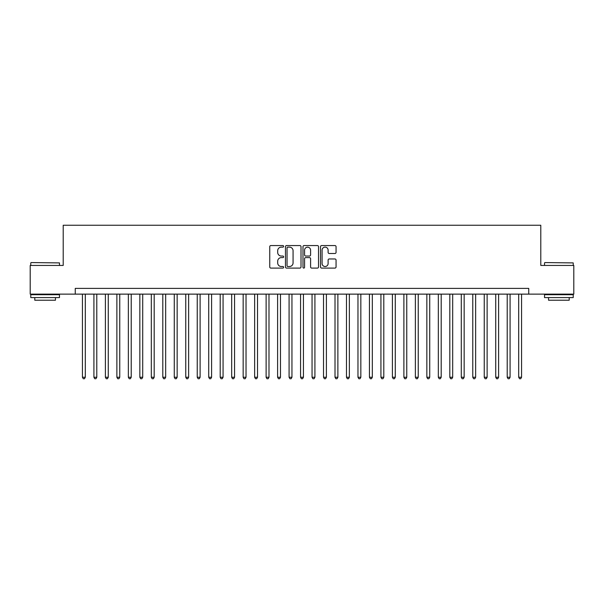 <?xml version="1.0" encoding="UTF-8"?>
<svg xmlns="http://www.w3.org/2000/svg" width="604" height="604" viewBox="0 0 604 604"><rect width="100%" height="100%" fill="white"/><g stroke="black" fill="none" stroke-linecap="round" stroke-linejoin="round"><path stroke-width="0.91" d="M283.631 246.341A0.785 0.785 0 0 0 282.846 245.556L270.871 245.556A1.125 1.125 0 0 0 269.746 246.681L269.746 266.968A1.125 1.125 0 0 0 270.871 268.093L282.846 268.093A0.785 0.785 0 0 0 283.631 267.308A0.785 0.785 0 0 0 282.846 266.515L281.29 266.515A3.609 3.609 0 0 1 277.689 262.906L277.689 261.222A3.609 3.609 0 0 1 281.29 257.614L282.846 257.614A0.785 0.785 0 0 0 283.631 256.821A0.785 0.785 0 0 0 282.846 256.036L281.29 256.036A3.609 3.609 0 0 1 277.689 252.427L277.689 250.736A3.609 3.609 0 0 1 281.29 247.134L282.846 247.134A0.785 0.785 0 0 0 283.631 246.341M334.933 253.499A1.125 1.125 0 0 0 336.058 252.374L336.058 246.681A1.125 1.125 0 0 0 334.933 245.556L321.638 245.556A1.125 1.125 0 0 0 320.513 246.681L320.513 266.968A1.125 1.125 0 0 0 321.638 268.093L334.933 268.093A1.125 1.125 0 0 0 336.058 266.968L336.058 260.09A1.125 1.125 0 0 0 334.933 258.965L329.24 258.965A1.125 1.125 0 0 0 328.115 260.09L328.115 263.503A3.012 3.012 0 0 1 325.103 266.515A3.012 3.012 0 0 1 322.083 263.503L322.083 250.147A3.012 3.012 0 0 1 325.103 247.134A3.012 3.012 0 0 1 328.115 250.147L328.115 252.374A1.125 1.125 0 0 0 329.24 253.499L334.933 253.499M75.258 294.133L30.2 294.133L30.2 265.435L63.209 265.435L63.209 225.254L540.791 225.254L540.791 265.435L573.8 265.435L573.8 294.133L528.742 294.133L528.742 288.395L75.258 288.395L75.258 294.133L528.742 294.133M301.011 246.681A1.125 1.125 0 0 0 299.886 245.556L286.59 245.556A1.125 1.125 0 0 0 285.466 246.681L285.466 266.968A1.125 1.125 0 0 0 286.59 268.093L299.886 268.093A1.125 1.125 0 0 0 301.011 266.968L301.011 246.681M304.114 245.556L317.41 245.556A1.125 1.125 0 0 1 318.534 246.681L318.534 266.968A1.125 1.125 0 0 1 317.41 268.093L311.717 268.093A1.125 1.125 0 0 1 310.592 266.968L310.592 258.738A1.125 1.125 0 0 0 309.467 257.614L305.692 257.614A1.125 1.125 0 0 0 304.567 258.738L304.567 267.308A0.785 0.785 0 0 1 303.774 268.093A0.785 0.785 0 0 1 302.989 267.308L302.989 246.681A1.125 1.125 0 0 1 304.114 245.556M287.829 247.134A0.785 0.785 0 0 0 287.043 247.919L287.043 265.73A0.785 0.785 0 0 0 287.829 266.515L289.467 266.515A3.609 3.609 0 0 0 293.068 262.906L293.068 250.736A3.609 3.609 0 0 0 289.467 247.134L287.829 247.134M310.592 250.207A3.012 3.012 0 0 0 307.579 247.187A3.012 3.012 0 0 0 304.567 250.207L304.567 254.911A1.125 1.125 0 0 0 305.692 256.036L309.467 256.036A1.125 1.125 0 0 0 310.592 254.911L310.592 250.207M82.438 294.133L82.438 377.251L85.307 377.251L85.307 294.133M85.307 377.251L84.447 378.746L83.299 378.746L82.438 377.251M31.121 262.566L59.479 262.906L31.121 262.566M45.126 297.583L30.774 297.583L30.774 294.707L59.479 294.707L59.479 297.583L45.126 297.583M55.455 297.583L55.455 300.218L34.79 300.218L34.79 297.583M544.868 262.566L573.226 262.906L544.868 262.566M558.874 297.583L544.521 297.583L544.521 294.707L573.226 294.707L573.226 297.583L558.874 297.583M569.21 297.583L569.21 300.218L548.545 300.218L548.545 297.583M93.914 294.133L93.914 377.251L96.783 377.251L96.783 294.133M96.783 377.251L95.923 378.746L94.775 378.746L93.914 377.251M105.398 294.133L105.398 377.251L108.267 377.251L108.267 294.133M108.267 377.251L107.406 378.746L106.259 378.746L105.398 377.251M116.874 294.133L116.874 377.251L119.751 377.251L119.751 294.133M119.751 377.251L118.89 378.746L117.742 378.746L116.874 377.251M128.358 294.133L128.358 377.251L131.227 377.251L131.227 294.133M131.227 377.251L130.366 378.746L129.218 378.746L128.358 377.251M139.841 294.133L139.841 377.251L142.71 377.251L142.71 294.133M142.71 377.251L141.849 378.746L140.702 378.746L139.841 377.251M151.317 294.133L151.317 377.251L154.186 377.251L154.186 294.133M154.186 377.251L153.325 378.746L152.178 378.746L151.317 377.251M162.801 294.133L162.801 377.251L165.67 377.251L165.67 294.133M165.67 377.251L164.809 378.746L163.661 378.746L162.801 377.251M174.277 294.133L174.277 377.251L177.153 377.251L177.153 294.133M177.153 377.251L176.292 378.746L175.137 378.746L174.277 377.251M185.76 294.133L185.76 377.251L188.629 377.251L188.629 294.133M188.629 377.251L187.768 378.746L186.621 378.746L185.76 377.251M197.244 294.133L197.244 377.251L200.113 377.251L200.113 294.133M200.113 377.251L199.252 378.746L198.104 378.746L197.244 377.251M208.72 294.133L208.72 377.251L211.589 377.251L211.589 294.133M211.589 377.251L210.728 378.746L209.58 378.746L208.72 377.251M220.203 294.133L220.203 377.251L223.072 377.251L223.072 294.133M223.072 377.251L222.212 378.746L221.064 378.746L220.203 377.251M231.679 294.133L231.679 377.251L234.556 377.251L234.556 294.133M234.556 377.251L233.688 378.746L232.54 378.746L231.679 377.251M243.163 294.133L243.163 377.251L246.032 377.251L246.032 294.133M246.032 377.251L245.171 378.746L244.024 378.746L243.163 377.251M254.646 294.133L254.646 377.251L257.515 377.251L257.515 294.133M257.515 377.251L256.655 378.746L255.507 378.746L254.646 377.251M266.122 294.133L266.122 377.251L268.991 377.251L268.991 294.133M268.991 377.251L268.131 378.746L266.983 378.746L266.122 377.251M277.606 294.133L277.606 377.251L280.475 377.251L280.475 294.133M280.475 377.251L279.614 378.746L278.467 378.746L277.606 377.251M289.082 294.133L289.082 377.251L291.951 377.251L291.951 294.133M291.951 377.251L291.09 378.746L289.943 378.746L289.082 377.251M300.566 294.133L300.566 377.251L303.434 377.251L303.434 294.133M303.434 377.251L302.574 378.746L301.426 378.746L300.566 377.251M312.049 294.133L312.049 377.251L314.918 377.251L314.918 294.133M314.918 377.251L314.057 378.746L312.91 378.746L312.049 377.251M323.525 294.133L323.525 377.251L326.394 377.251L326.394 294.133M326.394 377.251L325.533 378.746L324.386 378.746L323.525 377.251M335.009 294.133L335.009 377.251L337.878 377.251L337.878 294.133M337.878 377.251L337.017 378.746L335.869 378.746L335.009 377.251M346.485 294.133L346.485 377.251L349.354 377.251L349.354 294.133M349.354 377.251L348.493 378.746L347.345 378.746L346.485 377.251M357.968 294.133L357.968 377.251L360.837 377.251L360.837 294.133M360.837 377.251L359.976 378.746L358.829 378.746L357.968 377.251M369.444 294.133L369.444 377.251L372.321 377.251L372.321 294.133M372.321 377.251L371.46 378.746L370.312 378.746L369.444 377.251M380.928 294.133L380.928 377.251L383.797 377.251L383.797 294.133M383.797 377.251L382.936 378.746L381.788 378.746L380.928 377.251M392.411 294.133L392.411 377.251L395.28 377.251L395.28 294.133M395.28 377.251L394.42 378.746L393.272 378.746L392.411 377.251M403.887 294.133L403.887 377.251L406.756 377.251L406.756 294.133M406.756 377.251L405.896 378.746L404.748 378.746L403.887 377.251M415.371 294.133L415.371 377.251L418.24 377.251L418.24 294.133M418.24 377.251L417.379 378.746L416.231 378.746L415.371 377.251M426.847 294.133L426.847 377.251L429.723 377.251L429.723 294.133M429.723 377.251L428.863 378.746L427.707 378.746L426.847 377.251M438.33 294.133L438.33 377.251L441.199 377.251L441.199 294.133M441.199 377.251L440.339 378.746L439.191 378.746L438.33 377.251M449.814 294.133L449.814 377.251L452.683 377.251L452.683 294.133M452.683 377.251L451.822 378.746L450.675 378.746L449.814 377.251M461.29 294.133L461.29 377.251L464.159 377.251L464.159 294.133M464.159 377.251L463.298 378.746L462.151 378.746L461.29 377.251M472.773 294.133L472.773 377.251L475.642 377.251L475.642 294.133M475.642 377.251L474.782 378.746L473.634 378.746L472.773 377.251M484.249 294.133L484.249 377.251L487.126 377.251L487.126 294.133M487.126 377.251L486.258 378.746L485.11 378.746L484.249 377.251M495.733 294.133L495.733 377.251L498.602 377.251L498.602 294.133M498.602 377.251L497.741 378.746L496.594 378.746L495.733 377.251M507.217 294.133L507.217 377.251L510.086 377.251L510.086 294.133M510.086 377.251L509.225 378.746L508.077 378.746L507.217 377.251M518.693 294.133L518.693 377.251L521.562 377.251L521.562 294.133M521.562 377.251L520.701 378.746L519.553 378.746L518.693 377.251M30.774 265.435L30.774 262.906M37.32 294.707L37.32 294.133M52.933 294.707L52.933 294.133M59.479 265.435L59.479 262.906M544.521 265.435L544.521 262.906M551.067 294.707L551.067 294.133M566.68 294.707L566.68 294.133M573.226 265.435L573.226 262.906"/></g></svg>
